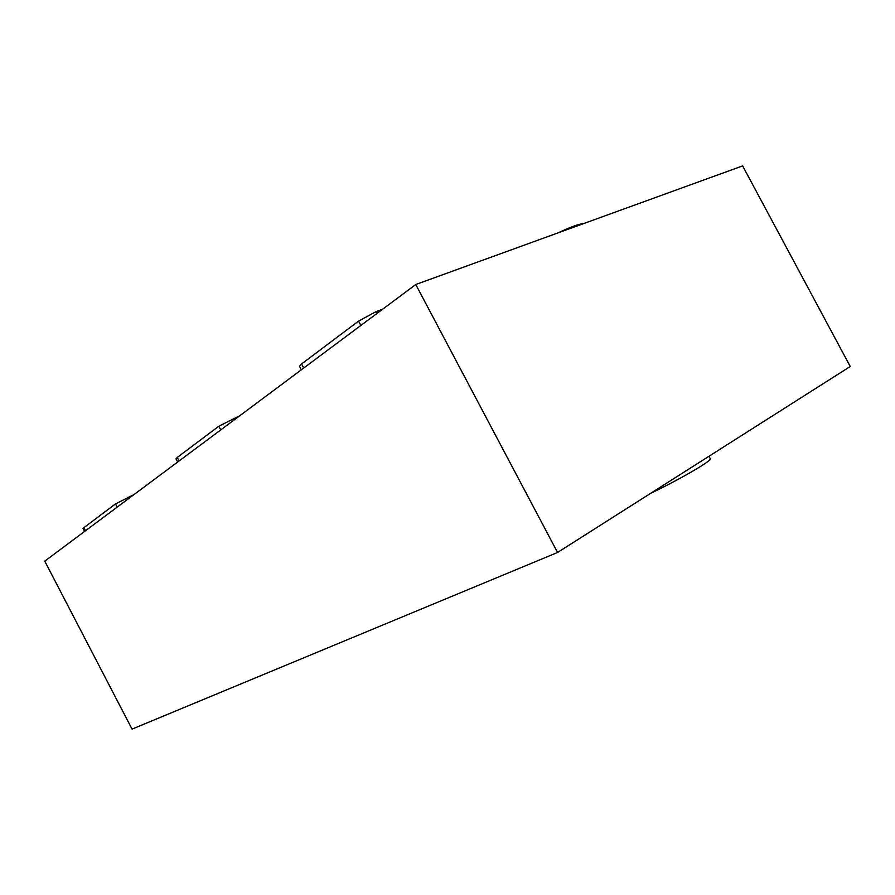 <?xml version="1.0" encoding="UTF-8"?>
<svg xmlns="http://www.w3.org/2000/svg" width="895" height="895" viewBox="0 0 895 895"><rect width="100%" height="100%" fill="white"/><g stroke="black" fill="none" stroke-linecap="round" stroke-linejoin="round"><path stroke-width="1.34" d="M557.988 232.901C570.775 226.905 579.278 223.817 583.506 223.638M708.985 456.26L710.272 458.676C712.733 460.254 680.122 479.295 650.609 493.346M557.563 552.472L132.046 729.112L44.75 561.131L415.761 284.509L742.637 165.888L850.25 366.491L557.563 552.472L415.761 284.509M301.358 369.814L299.501 366.29L301.57 363.963L358.559 321.104L375.911 311.728L382.59 309.245M177.657 462.033L176.002 458.855L177.255 457.457L218.805 426.21L239.703 415.783M84.555 531.462L83.056 528.587L83.873 527.692L115.511 503.896L133.993 494.599M301.57 363.963L303.718 368.046M358.559 321.104L360.853 325.444M375.911 311.728L376.862 313.518M177.255 457.457L179.089 460.97M218.805 426.21L220.752 429.913M233.427 418.334L234.233 419.856M83.873 527.692L85.472 530.769M115.511 503.896L117.189 507.118M128.142 497.117L128.835 498.437"/></g></svg>
